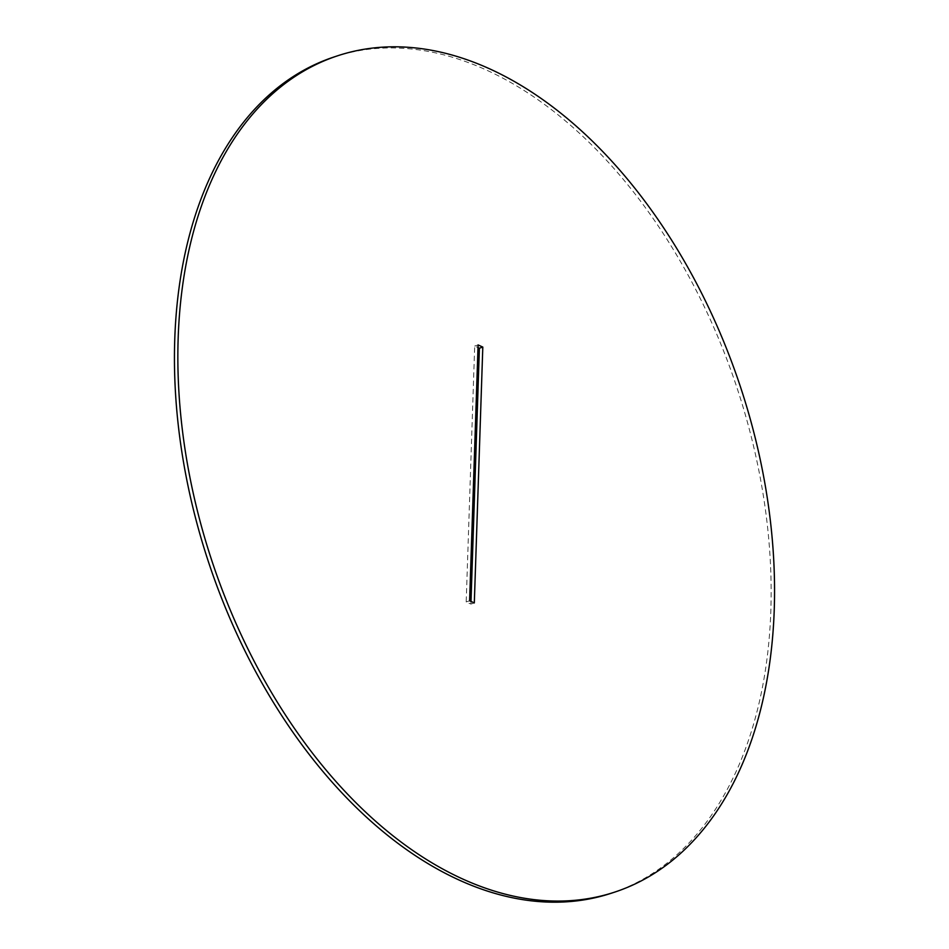 <?xml version="1.0" encoding="UTF-8"?>
<svg xmlns="http://www.w3.org/2000/svg" width="949" height="949" viewBox="0 0 949 949"><rect width="100%" height="100%" fill="white"/><g stroke="black" fill="none" stroke-linecap="round" stroke-linejoin="round"><path stroke-width="0.71" stroke-dasharray="4.75 3.56" d="M333.846 57.035A440.514 278.223 -108.4 0 1 632.722 190.986A440.514 278.223 -108.4 0 1 770.849 610.468A440.514 278.223 -108.4 0 1 611.737 893.092M470.989 601.417L470.906 604.062L466.196 601.927L474.69 346.065L478.011 347.583M470.906 604.062L474.31 602.935M466.196 601.927L469.613 600.8M474.69 346.065L478.094 344.938"/><path stroke-width="1.42" d="M615.154 891.965L611.737 893.092A440.514 278.223 -108.4 0 1 312.873 759.141A440.514 278.223 -108.4 0 1 174.746 339.659A440.514 278.223 -108.4 0 1 333.846 57.035L337.263 55.908A440.514 278.223 -108.4 0 1 636.127 189.859A440.514 278.223 -108.4 0 1 774.254 609.341A440.514 278.223 -108.4 0 1 615.154 891.965A440.514 278.223 -108.4 0 1 316.278 758.014A440.514 278.223 -108.4 0 1 178.151 338.532A440.514 278.223 -108.4 0 1 337.263 55.908M478.011 347.583L479.387 348.2L470.989 601.417M474.31 602.935L469.613 600.8L478.094 344.938L482.804 347.073L474.31 602.935M479.387 348.2L482.804 347.073"/></g></svg>
